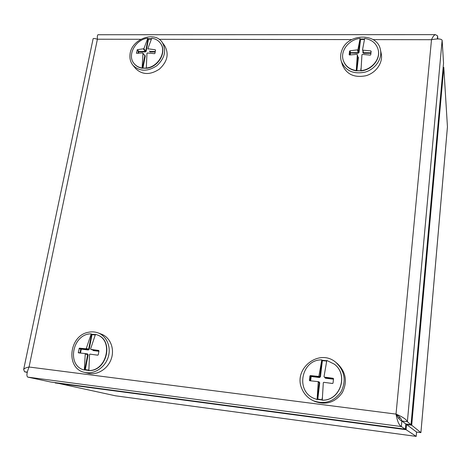 <?xml version="1.0" encoding="UTF-8"?>
<svg xmlns="http://www.w3.org/2000/svg" width="471" height="471" viewBox="0 0 471 471"><rect width="100%" height="100%" fill="white"/><g stroke="black" fill="none" stroke-linecap="round" stroke-linejoin="round"><path stroke-width="0.71" d="M405.772 423.912L416.594 432.072L406.591 424.53L411.695 425.201L411.177 422.917M406.561 424.554L406.09 429.693L416.217 436.393L416.552 432.001M115.477 395.799L54.53 382.529M443.152 67.371L443.8 67.377L447.444 126.876L420.915 432.631L411.695 425.201L443.8 67.377L443.129 67.665M420.915 432.631L416.611 432.042L420.903 432.619L447.45 126.67M405.372 428.922L406.09 429.693L55.195 382.964M437.318 38.899L437.594 35.89L435.416 34.636C434.127 35.001 432.825 36.691 431.501 39.699C437.677 38.557 441.221 38.734 442.134 40.241L407.374 421.716C406.408 419.408 402.623 416.87 396.029 414.103C397.283 421.133 399.055 425.284 401.345 426.549L401.857 421.027L405.819 424L405.348 429.199L50.862 382.04L27.771 377.118C26.311 376.105 26.741 372.732 29.055 367.009C26.035 367.615 24.239 368.44 23.662 369.482L24.569 371.79L27.236 372.137M442.134 40.241L443.541 63.09L411.018 424.654L407.374 421.716L401.887 420.997C401.48 418.943 399.685 416.77 396.511 414.486L396.029 414.103L431.501 39.699L373.109 39.617M401.887 420.997L405.855 423.977L411.018 424.654M396.488 414.468C398.013 418.065 399.802 420.256 401.857 421.027M27.771 377.118L401.345 426.549L405.348 429.199M93.087 38.899L93.128 38.704C93.529 38.31 94.954 38.481 97.403 39.223C97.203 36.555 97.391 35.06 97.974 34.736L98.209 34.736M24.569 371.79L27.188 372.378M437.594 35.89L437.812 38.905M84.344 372.32L87.853 373.22C97.038 375.664 107.883 369.017 111.297 358.814C114.83 348.64 110.202 337.336 101.395 334.139L98.045 332.891C94.954 331.761 91.727 331.56 88.383 332.285C69.054 335.505 65.428 368.399 84.344 372.32C93.599 374.781 104.544 368.069 108 357.777C111.574 347.516 106.917 336.111 98.045 332.891M84.315 370.006L85.239 353.962L84.957 353.527L78.492 352.867L78.257 352.443L79.405 348.163L85.863 348.805L86.293 348.452L91.233 333.874C72.534 333.427 66.081 365.802 84.315 370.006L84.709 369.9L87.618 354.692L88.148 354.787L85.31 369.641L84.709 369.9L88.595 370.442M95.377 334.575L91.539 334.198L91.998 334.64L95.201 334.963M132.963 65.304L135.73 68.654C142.324 74.948 150.202 75.113 159.363 69.155C167.382 61.695 169.189 53.959 164.779 45.934L162.248 42.396C154.612 30.438 131.38 39.117 130.043 54.265C129.519 58.528 130.491 62.207 132.963 65.304C139.599 71.633 147.535 71.792 156.766 65.781C164.856 58.257 166.681 50.462 162.248 42.396M134.264 63.791L134.365 63.921C136.36 66.293 139.016 67.742 142.33 68.254L144.827 55.643L145.292 55.813L142.954 68.059L142.43 68.171L146.251 68.236M151.503 38.681L148.065 38.734L148.471 39.193L151.244 39.152M341.345 61.395L342.476 65.027C346.568 74.424 354.41 77.986 366.014 75.713C376.164 72.84 383.194 62.602 381.233 53.629L380.444 49.867C377.695 32.558 347.916 33.076 341.952 50.191C340.451 53.977 340.245 57.709 341.345 61.395C345.467 70.856 353.38 74.436 365.084 72.134C375.322 69.225 382.417 58.899 380.444 49.867M343.277 60.394L343.318 60.529C345.331 66.281 349.67 69.72 356.335 70.856L357.995 57.232L358.431 57.421L356.859 70.644L356.382 70.768L360.945 70.833M364.536 38.969L360.168 38.987L360.562 39.487L364.413 39.446M313.292 400.721L314.828 401.422C326.091 405.39 335.27 402.434 342.352 392.555C347.627 381.587 345.967 371.949 337.383 363.636L336.076 362.564C319.256 347.468 292.002 369.293 302.258 389.599C304.602 394.657 308.281 398.366 313.292 400.721C324.66 404.724 333.921 401.739 341.086 391.766C346.409 380.692 344.743 370.954 336.076 362.564M313.869 398.354L317.195 399.573L319.244 382.682L319.738 382.776L317.801 399.072L317.26 399.367L322.158 400.014M326.762 360.733L321.923 360.209L322.364 360.686L326.697 361.01M92.964 350.077L93.305 350.601L93.211 350.153L98.928 350.83M91.998 334.64L89.196 349.311L88.666 349.211L91.539 334.198L91.233 333.874M78.257 352.443L79.982 352.967L80.741 349.07L88.336 350.006L89.196 349.311M79.405 348.163L81.165 348.723L81.271 349.164L80.517 353.056M85.357 353.65L87.588 353.921L88.148 354.787M88.583 370.088L85.31 369.641M95.684 354.893L97.815 355.152M98.904 351.266L93.305 350.601M88.601 370.547C106.952 371.154 113.882 339.879 96.796 334.769L95.483 334.357L90.579 348.958L90.862 349.394L98.651 350.448L98.981 350.901L98.239 354.851L97.762 355.193L89.961 354.133L89.525 354.48L88.866 370.618C107.205 371.225 114.129 339.968 97.055 334.863L96.926 334.816M90.862 349.394L93.211 350.153M86.293 348.452L88.666 349.211L88.236 349.559L85.863 348.805M79.016 348.528L80.741 349.07L81.165 348.723L88.236 349.559L88.336 350.006M84.957 353.527L87.341 354.257L87.618 354.692L85.239 353.962M87.341 354.257L87.588 353.921M80.388 353.044L80.005 353.009M149.513 50.974L149.984 51.969L149.913 51.469L155.253 51.498M148.471 39.193L146.157 51.298L145.692 51.121L148.065 38.734L147.829 38.21C135.518 39.228 126.734 55.448 134.158 63.662C136.154 66.04 138.81 67.488 142.124 68.001L142.99 53.282L142.725 52.958L136.396 53.264L137.379 49.667L143.867 48.743L147.829 38.21M138.038 53.335L138.35 51.722L145.374 51.94L146.157 51.298M137.379 49.667L138.745 51.404L138.551 53.27M144.456 55.16L145.292 55.813M146.145 68.107L142.954 68.059M155.159 51.998L149.984 51.969M146.098 68.048C158.162 67.165 167.081 51.504 160.37 43.155C158.309 40.388 155.442 38.74 151.768 38.216L147.835 48.76L155.23 49.761L155.536 50.132L154.924 53.382L154.494 53.665L147.364 52.987L146.97 53.311L146.304 68.301C158.362 67.418 167.27 51.769 160.564 43.426L160.47 43.291M148.106 49.09L147.835 48.76M155.524 50.162L155.23 49.761M143.867 48.743L145.692 51.121L145.304 51.439L143.472 49.066M137.02 50.032L138.35 51.722L138.745 51.404L145.304 51.439L145.374 51.94M144.827 55.643L142.99 53.282M324.672 377.295L325.39 378.225L325.373 377.748L333.474 378.708M326.397 362.411L326.544 361.157M322.364 360.686L320.457 376.765L319.962 376.67L321.799 359.885C301.758 359.243 295.005 390.471 313.81 398.325L317.083 399.52L318.231 382.081L317.86 381.592L309.724 380.745L309.376 380.274L309.9 375.976L310.354 375.587L318.478 376.411L318.949 376.029L321.799 359.885M309.376 380.274L310.142 380.709L310.666 376.435L319.515 377.524L320.457 376.765M310.354 375.587L311.16 376.529L310.636 380.803L311.773 380.945M318.031 381.698L319.002 381.816L319.738 382.776M322.164 399.797L317.801 399.072M322.023 399.608L322.223 397.918M330.265 383.17L332.597 383.453M333.486 379.184L325.39 378.225M322.158 400.162C340.203 400.909 348.864 374.539 334.239 364.112L326.821 360.45L324.024 376.629L324.395 377.112L333.138 378.29L333.533 378.784L333.032 383.123L332.544 383.494L323.783 382.311L323.312 382.693L322.264 400.215C340.303 400.962 348.952 374.616 334.339 364.195L334.292 364.154M324.395 377.112L325.373 377.748M318.949 376.029L319.962 376.67L319.491 377.047L318.478 376.411M309.9 375.976L310.666 376.435L311.131 376.052L319.491 377.047L319.515 377.524M317.86 381.592L318.879 382.199L319.244 382.682L318.231 382.081M318.879 382.199L319.002 381.816M310.63 380.833L310.201 380.792M362.964 51.527L362.841 52.569L363.524 53.27L363.518 52.734L370.965 52.776M360.562 39.487L359.008 52.546L358.578 52.358L360.091 38.428C348.917 39.429 340.044 50.88 343.235 60.253C345.249 66.005 349.588 69.449 356.259 70.585L357.318 54.701L356.977 54.348L349.482 54.977L349.152 54.665L349.576 51.18L349.988 50.791L357.901 49.796L360.091 38.428M349.859 54.924L350.094 52.999L358.16 53.235L359.008 52.546M349.988 50.791L350.518 52.658L350.324 54.86M358.431 57.421L357.901 56.879M360.933 70.791L356.859 70.644M360.709 70.691L360.974 68.442M370.901 53.311L363.524 53.27M360.892 70.638C371.637 69.779 380.527 59.134 378.237 49.926C376.47 43.438 371.949 39.605 364.678 38.434L362.529 49.82L362.876 50.167L370.783 50.897L371.142 51.298L370.742 54.813L370.3 55.113L362.382 54.383L361.952 54.73L360.963 70.915C371.701 70.049 380.586 59.417 378.295 50.214L378.266 50.073M362.876 50.167L363.518 52.734L362.529 49.82M371.054 52.046L370.783 50.897M357.901 49.796L358.578 52.358L358.154 52.699L357.477 50.144M349.576 51.18L350.094 52.999L350.518 52.658L358.154 52.699L358.16 53.235M357.995 57.232L357.318 54.701M362.841 52.569L363.176 52.381M400.456 418.06L398.266 417.777M115.277 395.77L416.205 436.387L416.582 432.066M351.743 39.582L159.139 39.311M140.77 39.287L97.403 39.223L29.055 367.009L396.029 414.103M416.217 436.393L115.389 395.787M23.662 369.482L93.128 38.704M97.974 34.736L435.416 34.636"/></g></svg>
